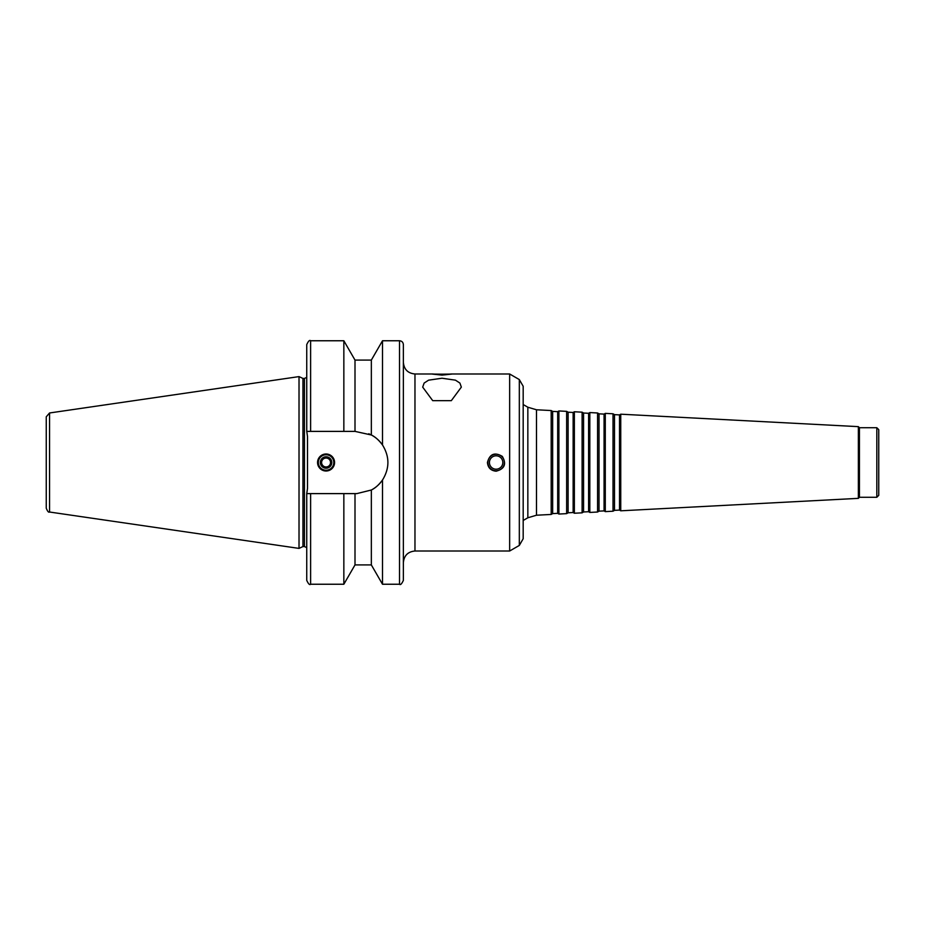 <?xml version="1.0" encoding="UTF-8"?>
<svg xmlns="http://www.w3.org/2000/svg" width="925" height="925" viewBox="0 0 925 925"><rect width="100%" height="100%" fill="white"/><g stroke="black" fill="none" stroke-linecap="round" stroke-linejoin="round"><path stroke-width="1.39" d="M527.84 407.22L523.18 404.526L523.18 520.474L527.84 517.78L527.84 407.22L536.488 409.775L536.488 515.225L527.84 517.78M552.653 411.405L552.653 513.595L557.683 513.34L557.683 411.66L552.653 411.405L551.184 410.55L551.184 514.45L536.488 515.225M551.184 410.55L536.488 409.775M557.683 411.66L558.908 410.954L558.908 514.046L557.683 513.34M568.112 412.215L568.112 512.785L573.142 512.531L573.142 412.469L568.112 412.215L566.643 411.359L566.643 513.641L558.908 514.046M566.643 411.359L558.908 410.954M573.142 412.469L574.367 411.764L574.367 513.236L573.142 512.531M583.571 413.024L583.571 511.976L588.601 511.722L588.601 413.278L583.571 413.024L582.102 412.168L582.102 512.832L574.367 513.236M582.102 412.168L574.367 411.764M588.601 413.278L589.826 412.573L589.826 512.427L588.601 511.722M599.03 413.833L599.03 511.167L604.06 510.901L604.06 414.099L599.03 413.833L597.562 412.978L597.562 512.022L589.826 512.427M597.562 412.978L589.826 412.573M604.06 414.099L605.285 413.382L605.285 511.618L604.06 510.901M614.489 414.643L614.489 510.357L619.519 510.091L619.519 414.909L614.489 414.643L613.021 413.787L613.021 511.213L605.285 511.618M613.021 413.787L605.285 413.382M619.519 414.909L620.744 414.192L620.744 510.808L619.519 510.091M858.354 498.355L859.429 497.28L859.429 427.72L858.354 426.645L858.354 498.355L620.744 510.808M858.354 426.645L620.744 414.192M859.429 427.72L876.819 427.72L876.819 497.28L859.429 497.28M876.819 427.72L878.75 429.651L878.75 495.349L876.819 497.28M509.652 373.989L519.318 379.574L523.18 386.268L523.18 538.732L519.318 545.426L509.652 551.011L509.652 373.989L487.429 373.989L504.819 373.989M442.011 374.186L451.678 374.082L442.011 375.122L432.357 374.082L442.011 374.186M414.967 551.011C407.925 551.693 404.052 555.555 403.369 562.597L403.369 362.403C404.052 369.445 407.913 373.307 414.967 373.989L414.967 551.011L509.652 551.011M432.715 400.664L422.69 387.124L424.136 383.066L428.587 380.163L442.011 378.233L455.447 380.163L459.898 383.066L461.344 387.124L451.319 400.664L433.131 400.664L451.319 400.664M318.339 462.5A7.735 7.735 0 0 1 329.936 455.805A7.735 7.735 0 0 1 329.936 469.195A7.735 7.735 0 0 1 318.339 462.5M320.351 462.5A5.723 5.723 0 0 1 328.93 457.54A5.723 5.723 0 0 1 328.93 467.46A5.723 5.723 0 0 1 320.351 462.5M321.611 462.5A4.463 4.463 0 0 1 328.306 458.638A4.463 4.463 0 0 1 328.306 466.362A4.463 4.463 0 0 1 321.611 462.5M317.564 462.5A8.498 8.498 0 0 1 330.317 455.135A8.498 8.498 0 0 1 330.317 469.865A8.498 8.498 0 0 1 317.564 462.5M487.88 462.5A8.244 8.244 0 0 0 500.252 469.646A8.244 8.244 0 0 0 500.252 455.354A8.244 8.244 0 0 0 487.88 462.5M496.124 471.195C490.84 470.675 487.949 467.784 487.429 462.5C489.683 453.955 494.632 451.909 502.275 456.349C506.715 463.992 504.668 468.94 496.124 471.195M489.429 462.5A6.695 6.695 0 0 0 499.477 468.293A6.695 6.695 0 0 0 499.477 456.707A6.695 6.695 0 0 0 489.429 462.5M355.003 360.079L343.846 340.758L343.846 431.385L355.003 431.385L355.003 360.079L371.341 360.079L382.499 340.758L399.507 340.758C401.855 340.99 403.138 342.273 403.369 344.62L403.369 580.38C401.704 583.964 400.421 585.248 399.507 584.242L399.507 340.758M382.499 340.758L382.499 444.971C389.691 456.661 389.691 468.339 382.499 480.029L382.499 584.242L399.507 584.242M371.341 360.079L371.341 434.993C375.18 436.808 378.903 440.127 382.499 444.971A31.115 31.115 0 0 0 368.74 433.767M355.003 431.385L371.341 434.993M310.615 431.385L310.615 340.758C309.655 339.776 308.36 341.071 306.742 344.62L306.742 431.385L343.846 431.385M355.003 493.615L355.003 564.921L371.341 564.921L371.341 490.007A31.115 31.115 0 0 0 382.499 480.029C378.903 484.873 375.18 488.192 371.341 490.007L356.796 493.615L306.742 493.615L307.516 488.377L307.516 436.623L306.765 431.385M49.557 412.978L46.25 416.805L46.25 508.195C47.545 511.421 48.655 512.693 49.557 512.022L299.018 548.398L299.018 376.602L49.557 412.978L49.557 512.022M299.018 376.602L302.949 378.441L302.949 546.559L299.018 548.398M302.949 378.441L304.429 378.441L304.429 546.559L306.742 547.612M307.516 436.623L307.516 488.377M306.742 377.388L304.429 378.441M306.742 493.615L306.742 580.38C308.383 583.941 309.667 585.224 310.615 584.242L343.846 584.242L343.846 493.615M450.822 373.989L487.429 373.989M414.967 373.989L433.212 373.989M310.615 493.615L310.615 584.242M519.318 379.574L519.318 545.426M552.653 513.595L551.184 514.45M568.112 512.785L566.643 513.641M583.571 511.976L582.102 512.832M599.03 511.167L597.562 512.022M614.489 510.357L613.021 511.213M310.615 340.758L343.846 340.758M302.949 546.559L304.429 546.559M355.003 564.921L343.846 584.242M371.341 564.921L382.499 584.242"/></g></svg>
